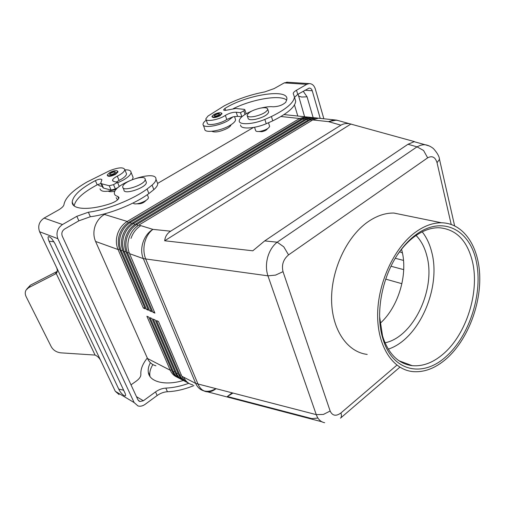 <?xml version="1.0" encoding="UTF-8"?>
<svg xmlns="http://www.w3.org/2000/svg" width="505" height="505" viewBox="0 0 505 505"><rect width="100%" height="100%" fill="white"/><g stroke="black" fill="none" stroke-linecap="round" stroke-linejoin="round"><path stroke-width="0.76" d="M131.01 384.848L136.312 381.079C139.412 378.775 140.927 376.56 140.863 374.426C140.51 369.294 142.656 363.834 147.309 358.026M193.895 385.58C184.697 389.336 175.873 391.388 167.433 391.735C163.873 391.949 160.445 393.212 157.162 395.516L145.049 404.385C142.681 406.052 140.333 406.576 137.991 405.957L134.147 402.58L57.854 238.682C55.847 232.887 57.4 228.172 62.513 224.529L76.836 216.31L88.369 212.22C106.864 209.884 132.449 199.727 147.094 189.022L152.074 185.101C154.637 182.873 155.938 180.923 155.963 179.262L157.724 183.725C157.699 185.411 156.411 187.368 153.861 189.615L152.074 185.101M188.813 383.295C180.777 386.199 173.114 387.802 165.829 388.105C162.263 388.326 158.835 389.589 155.54 391.893L143.376 400.755L139.879 401.538L137.934 399.834L62.267 236.113C61.275 233.228 62.052 230.873 64.596 229.055L78.856 220.818L76.836 216.31M26.74 289.113L30.439 285.142L56.964 271.52L55.196 274.07L28.577 287.717L26.026 290.097C24.96 292.092 24.997 294.295 26.153 296.7L51.226 346.683C53.315 350.293 56.566 352.351 60.979 352.85L95.085 355.065C97.995 356.391 100.129 358.765 101.486 362.199L115.273 391.268L119.079 394.588M183.435 380.467C165.185 385.965 149.392 381.925 148.306 372.267C147.877 369.313 148.577 366.125 150.395 362.704M150.029 376.541L149.884 375.796C149.392 372.337 150.389 368.593 152.882 364.572M119.268 186.553L117.532 182.381L113.657 181.421L112.527 180.367C112.684 179.105 114.281 177.703 117.305 176.163C122.077 173.726 124.577 171.548 124.804 169.623C123.504 166.978 118.479 167.325 109.73 170.677L86.942 182.034C72.834 190.259 65.177 197.771 63.977 204.582C63.712 206.204 61.761 208.079 58.113 210.194L44.112 218.078C39.112 221.575 37.61 226.126 39.598 231.744L101.486 362.199M57.09 272.163L56.667 272.908C57.709 271.204 57.412 268.849 55.771 265.832M55.196 274.07L56.2 273.445L95.085 355.065M56.964 271.52L57.299 271.337M74.153 205.907C75.396 199.399 83.085 192.373 97.2 184.83L101 183.485M117.482 199.942L116.213 197.689M157.023 181.952L157.724 183.725M78.856 220.818L90.357 216.733C108.821 214.455 134.33 204.298 148.906 193.548L153.861 189.615M100.987 183.454L102.603 187.241L103.468 188.068L111.081 190.076L115.361 188.99L118.41 187.248M116.327 182.084L119.079 180.436L117.305 176.163M126.162 172.937L126.54 173.865C126.326 175.809 123.839 178 119.079 180.436M108.221 191.193C109.528 191.875 111.775 191.862 114.963 191.155M118.669 198.623L117.715 196.35C115.506 195.795 114.382 194.766 114.351 193.251C113.499 183.498 156.758 168.96 155.963 179.262M117.715 196.35L119.028 197.581C118.498 199.715 115.639 201.741 110.456 203.641C89.303 210.68 71.773 209.638 72.196 202.082C73.004 195.561 80.737 188.403 95.388 180.601C99.043 178.972 101.221 178.701 101.915 179.78L100.779 182.961L101.644 183.782L109.25 185.739L113.543 184.641L117.532 182.381M107.357 175.412L107.42 175.57C108.379 176.857 111.062 176.466 115.481 174.389L118.006 171.921L117.835 171.517M124.842 392.738L125.076 393.256C127.481 398.817 121.269 394.714 118.757 389.134L49.004 241.175C47.161 236.157 48.063 235.298 51.706 238.6L54.906 243.486L124.842 392.738M115.247 173.821L117.772 171.359C116.813 170.071 114.136 170.463 109.736 172.527L107.186 175.008C108.139 176.289 110.829 175.898 115.247 173.821M114.054 173.537L115.506 172.129C114.957 171.397 113.423 171.618 110.911 172.805L109.452 174.219C110.002 174.951 111.536 174.724 114.054 173.537M115.5 172.161C114.578 171.763 113.082 172.072 111.024 173.082L109.572 174.471M100.028 188.845C101.006 192.083 106.448 192.209 116.352 189.23M117.703 182.791L123.27 180.096C128.308 177.141 130.909 174.566 131.06 172.357C130.915 170.532 128.863 169.705 124.905 169.869M97.995 184.445C98.443 185.537 99.845 186.156 102.199 186.288M132.405 179.452L133.118 177.425L132.594 176.131M287.705 82.252L284.252 82.896L274.108 88.609L264.645 91.929C250.152 94.7 236.637 99.365 224.106 105.911L207.965 116.074L205.813 118.89C205.289 122.248 219.012 119.824 225.369 115.38L226.77 119.483L233.007 116.844L237.584 116.339L241.781 116.819M225.369 115.38C229.087 113.215 232.698 112.16 236.207 112.224L240.494 112.691L243.82 110.803L244.868 109.768L244.224 109.364L235.721 108.48L226.941 110.122C224.864 110.557 223.753 110.456 223.614 109.806L224.933 108.423L225.583 110.355M240.494 112.691L241.844 116.762M251.724 111.087C243.89 114.49 239.723 117.722 239.218 120.777C238.682 125.183 252.816 124.546 264.847 119.426L271.412 116.535C286.183 109.219 293.853 102.717 294.434 97.017L293.235 93.52C293.304 92.554 294.396 91.456 296.511 90.225L306.775 84.329L309.205 83.596C312.115 83.666 314.154 85.452 315.309 88.968L323.856 118.776M294.529 97.339L297.735 94.359L309.199 88.078C310.651 88.11 311.661 89.006 312.241 90.748L320.22 118.391M297.798 116.036L294.472 104.958M206.059 119.584L207.246 122.942C206.734 126.332 220.432 123.94 226.77 119.483M271.412 116.535L272.769 120.846C287.496 113.518 295.135 106.978 295.69 101.215L294.914 98.608M272.769 120.846L266.23 123.738C254.23 128.857 240.109 129.444 240.626 124.994M224.933 108.423C246.143 94.927 287.964 88.154 286.89 99.018L285.792 102.218C282.724 105.097 278.501 106.618 273.117 106.782C269.986 106.46 266.059 106.852 261.35 107.956M286.72 100.167C280.666 94.378 252.607 99.037 233.323 108.638M212.056 116.674L212.144 116.914C213.192 118.075 215.837 117.69 220.092 115.752L221.891 113.6M219.902 115.203L221.809 113.354C220.754 112.198 218.116 112.583 213.88 114.509L211.955 116.371C213.003 117.532 215.654 117.141 219.902 115.203M218.602 115.058L219.694 113.997C219.094 113.335 217.586 113.556 215.162 114.66L214.063 115.721C214.663 116.384 216.178 116.163 218.602 115.058M219.688 114.054C218.734 113.682 217.257 113.972 215.256 114.932L214.164 115.935M211.81 131.306C215.136 132.746 220.306 131.761 227.326 128.346C229.605 127.007 230.848 125.814 231.044 124.754M206.261 120.152C204.153 121.718 203.079 123.094 203.035 124.268C202.423 128.51 218.589 126.231 228.058 120.632L233.007 116.844M203.382 125.24L204.752 129.103C204.165 133.396 220.3 131.174 229.731 125.549C233.525 123.321 235.475 121.37 235.576 119.691L235.254 118.732M298.108 94.145L304.597 116.75M313.138 117.583L307.053 96.796L303.189 91.209M340.471 418.172L340.705 417.963C341.601 416.966 341.683 415.299 340.938 412.964C336.021 416.518 332.423 415.867 330.15 411.032L323.396 414.441L316.263 414.637C317.992 419.32 320.789 422.01 324.646 422.704M232.748 393.193L227.357 396.513L311.882 418.613L317.91 418.052M318.718 118.233L316.174 117.968L310.48 119.691L136.899 224.441C132.278 227.326 129.021 231.536 127.115 237.079C125.373 242.665 125.524 247.961 127.569 252.954L152.92 312.241L154.909 313.113L129.545 253.668L143.344 258.629L195.694 383.396L183.751 377.229C185.537 381.224 188.371 383.724 192.254 384.728C188.371 383.724 185.537 381.224 183.751 377.229L181.838 376.238L158.469 321.458L156.481 320.561L179.849 375.209C181.327 378.554 183.599 380.871 186.667 382.152M315.038 117.848L312.494 117.577L306.806 119.294L133.642 223.437C129.04 226.303 125.789 230.495 123.895 235.999C122.166 241.56 122.317 246.831 124.356 251.799L149.695 310.821L151.664 311.686L126.313 252.506C124.274 247.519 124.123 242.236 125.859 236.656C127.759 231.132 131.016 226.928 135.63 224.05L309.047 119.54L314.741 117.816L316.736 117.968M311.389 117.463L308.845 117.198L303.17 118.902L130.423 222.446C125.833 225.293 122.595 229.459 120.708 234.939C118.984 240.468 119.148 245.708 121.181 250.657L146.507 309.42L148.451 310.278L123.119 251.351C121.08 246.389 120.922 241.137 122.652 235.589C124.546 230.091 127.79 225.912 132.386 223.052L305.392 119.142L311.074 117.431L313.062 117.583M307.772 117.084L305.235 116.813L299.566 118.511L127.235 221.461C122.658 224.296 119.432 228.437 117.558 233.884C115.841 239.389 116.005 244.603 118.044 249.527L143.344 308.037L145.27 308.883L119.956 250.215C117.924 245.278 117.76 240.045 119.477 234.528C121.364 229.062 124.596 224.902 129.179 222.061L301.763 118.751L307.438 117.046L309.42 117.198M178.6 377.98C175.727 376.661 173.587 374.413 172.186 371.251L148.83 317.121L146.898 316.256L170.254 370.253L147.523 358.512L95.565 241.441L118.044 249.527L119.54 249.167M181.794 379.646C178.921 378.327 176.775 376.073 175.374 372.898L152.011 318.554L150.061 317.677L173.423 371.888C174.894 375.202 177.154 377.5 180.209 378.782M185.026 381.332C182.141 380.006 179.995 377.753 178.593 374.558L155.224 320L153.255 319.109L176.617 373.542C178.095 376.869 180.361 379.179 183.422 380.461M151.153 310.493L149.695 310.821M128.251 222.655L127.235 221.461L104.434 214.436C99.965 217.137 96.821 221.114 95.009 226.354C93.362 231.65 93.545 236.675 95.565 241.441M129.545 253.668C127.5 248.656 127.355 243.347 129.097 237.741C131.01 232.18 134.279 227.957 138.907 225.06L312.74 119.938L318.44 118.202L320.984 118.473M215.818 388.844C213.173 390.92 210.452 391.924 207.656 391.848L206.488 391.735C202.776 391.04 199.986 388.56 198.111 384.299L145.787 259.204C143.729 254.078 143.363 248.586 144.676 242.735C146.153 236.933 148.893 232.483 152.901 229.371L140.832 225.653C136.198 228.563 132.922 232.805 131.003 238.379C132.922 232.805 136.198 228.563 140.832 225.653L138.907 225.06M147.946 309.098L146.507 309.42M188.618 383.175C185.569 381.887 183.309 379.577 181.838 376.238M154.391 311.907L152.92 312.241M340.907 125.177C343.274 123.738 346.127 123.245 349.479 123.7L414.39 141.596L407.983 144.272L264.702 240.904L252.809 250.802L164.68 240.765C165.148 236.611 167.13 233.424 170.627 231.202L340.907 125.177L328.465 121.636L336.545 120.108L340.452 121.194M429.534 146.059L425.235 144.765L423.474 144.739L420.526 145.27L417.023 146.841L423.569 150.496L427.666 157.838C432.135 155.433 435.259 157.049 437.033 162.686L439.501 159.359L439.312 158.545M283.766 246.806L277.195 242.192C272.744 245.72 269.569 250.758 267.675 257.304C265.946 263.913 266.034 270.087 267.94 275.837L275.553 275.111L283.027 271.658C281.449 264.948 283.292 259.362 288.557 254.899L283.766 246.806M104.434 214.436L106.22 213.394M157.598 183.416L253.504 127.462M267.467 128.718C266.804 129.993 264.929 130.991 261.83 131.71L258.882 131.508M146.147 200.302C143.761 202.947 140.769 204.108 137.164 203.793M192.796 384.848L192.254 384.728M147.523 358.512C149.303 362.344 152.093 364.762 155.9 365.778M402.428 252.936L399.651 251.73M171.631 369.963L170.254 370.253C171.725 373.555 173.979 375.84 177.021 377.121M401.898 283.696L385.706 279.12M144.765 307.709L143.344 308.037M231.94 392.985L227.357 396.513M350.994 123.984L164.68 240.765M269.481 125.846L269.626 126.307C268.837 128.377 265.819 130.037 260.574 131.287C257.43 131.786 255.764 131.477 255.574 130.359L254.564 127.273M268.458 111.498L268.666 112.148C267.473 115.083 263.023 117.482 255.309 119.35C250.707 120.108 248.283 119.698 248.031 118.126L247.317 115.961M254.381 116.497C249.773 117.255 247.349 116.857 247.103 115.298C248.315 112.375 252.746 109.983 260.397 108.12C265.03 107.331 267.486 107.723 267.764 109.301C266.564 112.217 262.101 114.616 254.381 116.497M401.544 249.262L401.709 249.874C408.318 273.899 398.628 306.857 380.101 323.37M416.082 235.456C421.17 240.708 424.781 247.57 426.902 256.035C436.036 289.22 413.444 337.087 385.012 342.807M388.257 349.144C418.86 339.303 441.364 288.09 431.756 252.235C429.787 244.231 426.599 237.426 422.205 231.833M379.627 316.78L382.519 335.787L383.402 338.596C389.443 354.952 399.045 363.972 412.213 365.67C422.9 366.586 433.341 362.603 443.541 353.721C466.424 334.07 479.617 292.206 472.547 261.988C467.352 240.525 456.135 229.106 438.914 227.73C430.677 227.66 422.363 230.741 413.974 236.978C408.974 240.771 404.309 245.544 399.979 251.288L397.624 254.577M446.104 356.524C469.738 335.648 483.222 292.837 476.247 261.167C469.637 229.276 441.963 215.01 415.476 235.027C410.268 238.972 405.408 243.94 400.894 249.931C382.638 273.647 374.773 312.229 382.683 338.047L383.604 340.976C393.818 372.185 423.55 377.387 446.104 356.524M446.616 358.556C466.917 340.49 480.451 306.668 479.75 276.626C479.094 246.623 463.666 223.084 441.458 222.781C432.69 222.737 423.828 226.032 414.876 232.66C393.761 248.391 377.702 283.431 377.633 314.95C377.481 346.518 392.764 369.527 412.629 371.579C424.238 372.595 435.562 368.252 446.616 358.556M405.736 215.471L393.856 213.041C385.094 212.914 376.301 215.951 367.482 222.149C346.676 236.877 331.217 269.916 331.577 299.875C331.848 329.885 347.352 352.08 367.217 354.422M147.321 194.665L148.419 197.405C148.906 200.807 134.166 206.166 133.263 202.909M146.362 182.337L146.362 182.362C146.98 187.532 123.39 195.467 123.959 189.893L123.125 187.885M145.169 179.351L145.169 179.376C145.768 184.508 122.134 192.456 122.728 186.919L122.728 186.844C122.494 181.63 145.585 173.922 145.169 179.351M157.162 395.516L155.54 391.893M167.433 391.735L165.829 388.105M30.439 285.142L28.577 287.717M143.376 400.755L136.489 396.703M90.357 216.733L88.369 212.22M148.906 193.548L147.094 189.022M97.2 184.83L95.388 180.601M103.468 188.068L101.644 183.782M111.081 190.076L109.25 185.739M115.361 188.99L113.543 184.641M57.854 238.682L39.598 231.744M62.513 224.529L44.112 218.078M134.147 402.58L115.273 391.268M49.004 241.175L54.016 241.8M123.87 390.662L123.05 390.03L118.757 389.134M243.82 110.803L245.026 114.465M296.511 90.225L297.735 94.359M236.207 112.224L237.584 116.339M264.847 119.426L266.23 123.738M312.241 90.748L304.887 90.225M307.053 96.796L301.719 97.042L298.461 96.114M306.775 84.329L284.252 82.896M170.627 231.202L152.901 229.371C143.622 234.774 138.995 248.914 143.344 258.629L267.94 275.837L316.263 414.637L195.694 383.396C197.48 387.449 200.327 389.974 204.235 390.971C207.94 391.779 211.702 391.047 215.515 388.768M396.501 365.487L340.938 412.964M126.313 252.506L127.569 252.954L129.122 252.582M123.119 251.351L124.356 251.799L125.89 251.433M119.956 250.215L121.181 250.657L122.702 250.291M174.812 371.598L173.423 371.888L172.186 371.251M178.025 373.245L176.617 373.542L175.374 372.898M181.276 374.912L179.849 375.209L178.593 374.558M300.5 119.508L299.566 118.511L280.95 116.504M135.63 224.05L136.899 224.441L137.947 225.672M132.386 223.052L133.642 223.437L134.684 224.656M307.766 120.31L306.806 119.294L305.392 119.142M312.74 119.938L328.465 121.636L334.196 119.862L318.44 118.202M337.978 120.506L334.196 119.862L336.545 120.108L349.479 123.7M407.983 144.272L417.023 146.841L277.195 242.192L264.702 240.904M311.446 120.72L310.48 119.691L309.047 119.54M131.452 223.652L130.423 222.446L129.179 222.061M304.117 119.906L303.17 118.902L301.763 118.751M403.508 260.397L395.295 258.295M391.003 266.249L403.716 269.638M288.557 254.899L427.666 157.838M330.15 411.032L283.027 271.658M437.033 162.686L451.199 224.403M148.306 372.267L149.884 375.796M139.879 401.538L138.578 400.768M112.527 180.367L112.785 180.986M124.804 169.623L126.54 173.865M72.196 202.082L73.749 205.56M118.006 171.921L117.772 171.359M133.118 177.425L131.06 172.357M246.188 113.776L244.868 109.768M293.235 93.52L293.405 94.094M295.69 101.215L294.434 97.017M221.992 113.896L221.809 113.354M235.576 119.691L234.509 116.522M309.205 83.596L286.657 82.189M340.654 418.014L399.878 367.185M202.473 390.049L204.235 390.971L321.799 421.751M413.81 141.589L425.216 144.765M454.62 225.792L439.501 159.359C439.337 156.537 437.33 152.964 433.486 148.647C429.01 144.916 424.68 144.708 425.235 144.765L425.235 144.765M314.741 117.816L316.174 117.968M311.074 117.431L312.494 117.577M307.438 117.046L308.845 117.198M284.025 114.585L305.235 116.813M268.502 122.784L269.626 126.307M398.994 360.766L412.213 365.67M145.169 179.376L146.362 182.362M383.402 338.596L383.604 340.976M399.979 251.288L400.894 249.931M267.764 109.301L268.666 112.148M393.856 213.041L441.458 222.781"/></g></svg>
